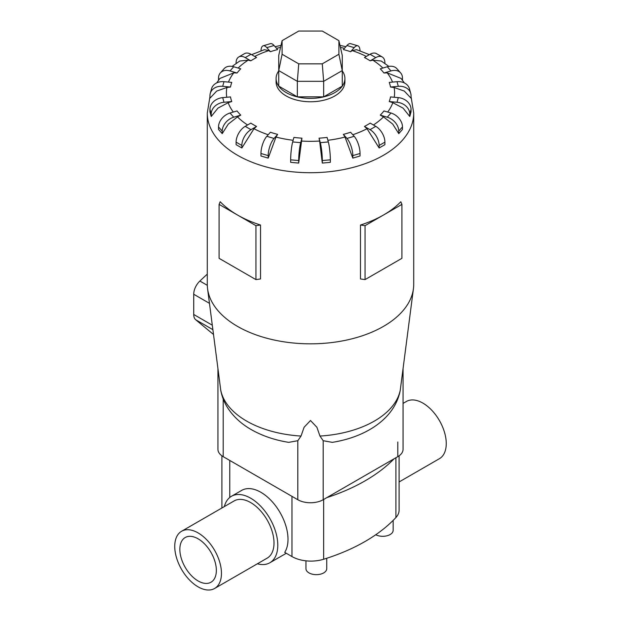 <?xml version="1.0" encoding="UTF-8"?>
<svg xmlns="http://www.w3.org/2000/svg" width="621" height="621" viewBox="0 0 621 621"><rect width="100%" height="100%" fill="white"/><g stroke="black" fill="none" stroke-linecap="round" stroke-linejoin="round"><path stroke-width="0.93" d="M181.58 531.265L234.133 500.93A33.029 19.072 60 0 1 250.651 502.56A33.029 19.072 60 0 1 272.231 531.669A33.029 19.072 60 0 1 267.162 558.139L214.61 588.475A33.029 19.072 -120 0 0 219.679 562.013A33.029 19.072 -120 0 0 198.099 532.903A33.029 19.072 -120 0 0 181.58 531.265A33.029 19.072 -120 0 0 176.519 557.736A33.029 19.072 -120 0 0 198.099 586.845A33.029 19.072 -120 0 0 214.61 588.475M403.06 403.402L406.39 401.477A33.029 19.072 60 0 1 422.901 403.114A33.029 19.072 60 0 1 444.481 432.224A33.029 19.072 60 0 1 439.42 458.686L399.093 481.966M224.36 506.573A38.386 22.162 60 0 1 231.454 496.295L241.678 490.396A38.386 22.162 60 0 1 260.867 492.29A38.386 22.162 60 0 1 284.713 552.372L291.971 556.563A26.835 15.494 0 0 0 323.642 559.257A177.125 102.263 0 0 0 395.903 517.541A26.835 15.494 0 0 0 399.093 510.206L399.093 455.822M231.454 496.295A38.386 22.162 60 0 1 250.651 498.189A38.386 22.162 60 0 1 275.724 532.018A38.386 22.162 60 0 1 269.84 562.773A38.386 22.162 60 0 1 257.389 563.783M198.099 538.803A25.803 14.896 60 0 1 214.959 561.539A25.803 14.896 60 0 1 211 582.219A25.803 14.896 60 0 1 198.099 580.945A25.803 14.896 60 0 1 181.239 558.201A25.803 14.896 60 0 1 185.198 537.522A25.803 14.896 60 0 1 198.099 538.803M326.739 558.271L326.739 568.65A10.402 6 180 0 1 320.32 574.2A10.402 6 180 0 1 308.986 572.896A10.402 6 180 0 1 305.943 568.65L305.943 560.833M236.096 142.147A12.901 7.452 120 0 1 245.217 126.342L250.806 123.121A80.458 46.451 0 0 0 253.609 124.821A80.458 46.451 0 0 0 256.551 126.443L253.981 128.718L241.848 147.977L236.096 144.662L236.096 142.147L241.848 145.469A12.901 7.452 -60 0 1 250.969 129.665L256.551 126.443M260.952 153.48A12.901 4.782 106.4 0 1 266.813 136.309L270.399 132.25A80.458 46.451 0 0 0 277.641 134.377L275.988 137.047L268.194 158.122L260.952 155.995L260.952 153.48L268.194 155.615A12.901 4.782 -73.6 0 1 274.055 138.436L277.641 134.377M290.659 159.83A12.901 1.646 95.2 0 1 292.677 141.93L293.912 137.427A80.458 46.451 0 0 0 301.946 138.165L298.693 163.075L290.659 162.337L290.659 159.83L298.693 160.56A12.901 1.646 -84.8 0 1 300.711 142.667L301.946 138.165M319.629 141.037L319.054 138.165A80.458 46.451 0 0 0 327.088 137.427L328.323 141.93A12.901 1.646 -95.2 0 1 330.341 159.83L330.341 162.337L322.307 163.075L319.629 141.037A84.091 48.554 0 0 1 301.371 141.037M345.012 137.047L343.359 134.377A80.458 46.451 0 0 0 350.601 132.25L354.187 136.309A12.901 4.782 -106.4 0 1 360.048 153.48L360.048 155.995L352.806 158.122L345.012 137.047A84.091 48.554 0 0 1 327.865 140.276M367.019 128.718L364.449 126.443A80.458 46.451 0 0 0 370.194 123.121L375.783 126.342A12.901 7.452 -120 0 1 384.904 142.147L384.904 144.662L379.152 147.977L367.019 128.718A84.091 48.554 0 0 1 352.798 134.734M383.499 116.88L380.254 115.126A80.458 46.451 0 0 0 383.941 110.949L390.982 113.014A12.901 9.385 -138.6 0 1 402.478 126.932L402.478 129.447L398.783 133.624L392.72 124.099L383.499 116.88A84.091 48.554 0 0 1 373.423 124.984M392.829 102.675L389.235 101.549A80.458 46.451 0 0 0 390.508 96.915L398.302 97.629A12.901 10.402 -164.7 0 1 411.048 109.327L411.048 111.842L409.775 116.476L403.052 108.124L392.829 102.675A84.091 48.554 0 0 1 387.683 112.044M394.102 87.499L390.508 87.033A80.458 46.451 0 0 0 389.235 82.399L397.029 81.685A12.901 10.402 164.7 0 1 409.472 88.811L410.745 93.445A12.901 10.402 -15.3 0 1 411.048 95.688L411.048 98.203L404.318 91.077L394.102 87.499A84.091 48.554 0 0 1 394.234 97.256M404.333 82.919L401.05 78.409L387.186 72.843L383.941 73.006A80.458 46.451 0 0 0 380.254 68.822L387.287 66.75A12.901 9.385 138.6 0 1 396.966 68.752L400.654 72.929A12.901 9.385 -41.4 0 1 402.478 78.083L402.478 80.272M388.862 66.393L381.24 61.037L372.771 60.136L370.194 60.827A80.458 46.451 0 0 0 367.391 59.127A80.458 46.451 0 0 0 364.449 57.512L370.031 54.283A12.901 7.452 120 0 1 376.481 53.647L382.233 56.969A12.901 7.452 -60 0 1 384.904 62.868L384.904 63.458M278.736 70.887A34.403 19.864 0 0 0 276.097 78.525L276.097 81.902A34.403 19.864 0 0 0 286.172 95.944A34.403 19.864 0 0 0 323.665 100.253A34.403 19.864 0 0 0 344.903 81.902L344.903 78.525A34.403 19.864 0 0 0 342.264 70.887M365.055 225.664L365.055 279.605L360.483 278.961L360.483 225.027A103.218 59.593 0 0 0 383.491 215.021A103.218 59.593 0 0 0 400.809 201.74L401.919 204.379L383.491 215.021L365.055 225.664L360.483 225.027M209.952 96.651L207.282 113.123L207.282 284.239A103.218 59.593 0 0 0 207.561 288.672A103.218 59.593 0 0 0 237.509 326.382A103.218 59.593 0 0 0 346.425 340.106A103.218 59.593 0 0 0 413.439 288.672A103.218 59.593 0 0 0 413.718 284.239L413.718 113.123L411.048 96.651M260.517 225.027L255.945 225.664L237.509 215.021A103.218 59.593 0 0 0 260.517 225.027L260.517 278.961L255.945 279.605L237.509 268.963L219.081 258.32L219.081 204.379L220.191 201.74A103.218 59.593 0 0 0 237.509 215.021L219.081 204.379M288.687 442.354L297.808 440.716L301.03 436.058L304.096 427.271L310.5 420.51L316.904 427.271L319.97 436.058L323.192 440.716L332.313 442.354M332.251 442.362C365.521 437.114 394.583 419.035 400.196 390.656L413.439 288.672M276.097 78.525A34.403 19.864 0 0 0 286.172 92.576A34.403 19.864 0 0 0 323.665 96.884A34.403 19.864 0 0 0 344.903 78.525M217.94 369.06L217.94 449.325A17.955 10.363 0 0 0 223.203 456.652L297.808 499.726A17.955 10.363 0 0 0 323.192 499.726L397.797 456.652A17.955 10.363 0 0 0 403.06 449.325L403.06 369.06M282.097 54.244L282.097 40.66L298.732 31.05L322.268 31.05L338.903 40.66L338.903 54.244L322.268 63.847L298.732 63.847L282.097 54.244L278.736 70.584L278.736 55.393L282.097 40.66M338.903 54.244L342.264 70.584L323.657 81.328L323.657 96.868L342.264 86.125L342.264 55.393L338.903 40.66M323.657 96.868L297.343 96.868L297.343 81.328L323.657 81.328L322.268 63.847M297.343 96.868L278.736 86.125L278.736 70.584L297.343 81.328L298.732 63.847M207.282 274.102L199.877 281.034A12.389 7.149 120 0 0 193.721 294.245L193.721 314.474A12.389 7.149 120 0 0 195.708 319.745L213.477 334.471M255.945 225.664L255.945 279.605M365.055 279.605L401.919 258.32L401.919 204.379M237.501 116.88L228.28 124.099L222.217 133.624L222.217 131.116A12.901 9.385 -41.4 0 1 233.713 117.198L240.746 115.126L237.501 116.88A84.091 48.554 0 0 0 247.577 124.984M222.217 133.624L218.522 129.447L218.522 126.932A12.901 9.385 138.6 0 1 230.018 113.014L237.059 110.949A80.458 46.451 0 0 0 240.746 115.126M228.171 102.675L217.948 108.124L211.225 116.476L209.952 111.842L209.952 109.327L211.225 113.961A12.901 10.402 -15.3 0 1 223.971 102.263L231.765 101.549L228.171 102.675A84.091 48.554 0 0 0 233.317 112.044M226.898 87.499L216.682 91.077L209.952 98.203L209.952 95.688A12.901 10.402 15.3 0 1 210.255 93.445A12.901 10.402 15.3 0 1 222.698 86.319L230.492 87.033L226.898 87.499A84.091 48.554 0 0 0 226.766 97.256M218.522 80.272L218.522 78.083A12.901 9.385 41.4 0 1 220.346 72.929A12.901 9.385 41.4 0 1 230.018 70.934L237.059 73.006L233.814 72.843L219.95 78.409L216.667 82.919M236.096 63.458L236.096 62.868A12.901 7.452 60 0 1 238.767 56.969A12.901 7.452 60 0 1 245.217 57.606L250.806 60.827L248.229 60.136L239.76 61.037L232.138 66.393M260.967 50.852A12.901 4.782 73.6 0 1 263.172 45.799A12.901 4.782 73.6 0 1 266.813 47.638L270.399 51.698L268.746 50.627L264.383 49.688L251.614 54.656M369.386 54.656L356.617 49.688L352.254 50.627L350.601 51.698A80.458 46.451 0 0 0 343.359 49.571L346.945 45.512A12.901 4.782 106.4 0 1 350.586 43.664L357.828 45.799A12.901 4.782 -73.6 0 1 360.033 50.852M211.225 116.476L211.225 113.961M209.952 109.327A12.901 10.402 164.7 0 1 222.698 97.629L230.492 96.915A80.458 46.451 0 0 0 231.765 101.549M210.255 93.445L211.528 88.811A12.901 10.402 -164.7 0 1 223.971 81.685L231.765 82.399A80.458 46.451 0 0 0 230.492 87.033M220.346 72.929L224.034 68.752A12.901 9.385 -138.6 0 1 233.713 66.75L240.746 68.822A80.458 46.451 0 0 0 237.059 73.006M238.767 56.969L244.519 53.647A12.901 7.452 -120 0 1 250.969 54.283L256.551 57.512A80.458 46.451 0 0 0 250.806 60.827M263.172 45.799L270.414 43.664A12.901 4.782 -106.4 0 1 274.055 45.512L277.641 49.571A80.458 46.451 0 0 0 270.399 51.698M350.601 51.698L354.187 47.638A12.901 4.782 -73.6 0 1 357.828 45.799M370.194 60.827L375.783 57.606A12.901 7.452 -60 0 1 382.233 56.969M383.941 73.006L390.982 70.934A12.901 9.385 -41.4 0 1 400.654 72.929M390.508 87.033L398.302 86.319A12.901 10.402 -15.3 0 1 410.745 93.445M389.235 101.549L397.029 102.263A12.901 10.402 15.3 0 1 409.775 113.961L409.775 116.476M380.254 115.126L387.287 117.198A12.901 9.385 41.4 0 1 398.783 131.116L398.783 133.624M364.449 126.443L370.031 129.665A12.901 7.452 60 0 1 379.152 145.469L379.152 147.977M343.359 134.377L346.945 138.436A12.901 4.782 73.6 0 1 352.806 155.615L352.806 158.122M319.054 138.165L320.289 142.667A12.901 1.646 84.8 0 1 322.307 160.56L322.307 163.075M298.693 163.075L298.693 160.56M268.194 158.122L268.194 155.615M241.848 147.977L241.848 145.469M207.561 288.672L220.804 390.656C222.077 397.215 224.6 403.293 228.357 408.89C234.094 417.273 241.716 424.166 251.226 429.577C262.287 435.872 274.793 440.134 288.749 442.362M393.155 520.382L393.155 530.303A10.402 6 180 0 1 386.961 535.799A10.402 6 180 0 1 375.759 534.743M394.125 458.772A177.125 102.263 180 0 1 326.871 497.6M253.981 128.718A84.091 48.554 0 0 0 268.202 134.734M275.988 137.047A84.091 48.554 0 0 0 293.135 140.276M392.542 82.096A84.091 48.554 0 0 0 387.186 72.843M382.878 68.046A84.091 48.554 0 0 0 372.771 60.136M207.282 113.123A103.218 59.593 0 0 0 237.509 155.258A103.218 59.593 0 0 0 350.003 168.182A103.218 59.593 0 0 0 413.718 113.123M220.641 389.646A90.356 52.164 0 0 0 246.607 421.069A90.356 52.164 0 0 0 301.03 436.058M319.97 436.058A90.356 52.164 0 0 0 400.359 389.646M207.298 285.318L199.877 281.034M209.456 303.335L193.721 294.245M212.281 325.194L193.721 314.474M212.856 329.642L195.708 319.745M230.018 113.014L233.713 117.198M218.522 126.932L222.217 131.116M233.814 72.843A84.091 48.554 0 0 0 228.458 82.096M248.229 60.136A84.091 48.554 0 0 0 238.122 68.046M268.746 50.627A84.091 48.554 0 0 0 254.703 56.441M280.56 47.398A84.091 48.554 0 0 0 276.562 48.345M344.438 48.345A84.091 48.554 0 0 0 340.44 47.398M366.297 56.441A84.091 48.554 0 0 0 352.254 50.627M222.698 97.629L223.971 102.263M223.971 81.685L222.698 86.319M233.713 66.75L230.018 70.934M250.969 54.283L245.217 57.606M274.055 45.512L266.813 47.638M354.187 47.638L346.945 45.512M375.783 57.606L370.031 54.283M390.982 70.934L387.287 66.75M398.302 86.319L397.029 81.685M397.029 102.263L398.302 97.629M409.775 113.961L411.048 109.327M387.287 117.198L390.982 113.014M398.783 131.116L402.478 126.932M370.031 129.665L375.783 126.342M379.152 145.469L384.904 142.147M346.945 138.436L354.187 136.309M352.806 155.615L360.048 153.48M320.289 142.667L328.323 141.93M322.307 160.56L330.341 159.83M292.677 141.93L300.711 142.667M266.813 136.309L274.055 138.436M245.217 126.342L250.969 129.665M323.192 499.726L323.192 440.716M397.797 456.652L397.797 441.997M297.808 499.726L297.808 440.716M223.203 456.652L223.203 399.016M291.971 496.358L291.971 556.563M229.77 460.44L229.77 497.46M395.903 457.747L395.903 517.541M323.642 499.47L323.642 559.257M286.281 553.28L269.84 562.773M275.087 46.676L281.018 45.403M339.982 45.403L345.913 46.676M221.907 455.822L221.907 507.986"/></g></svg>
